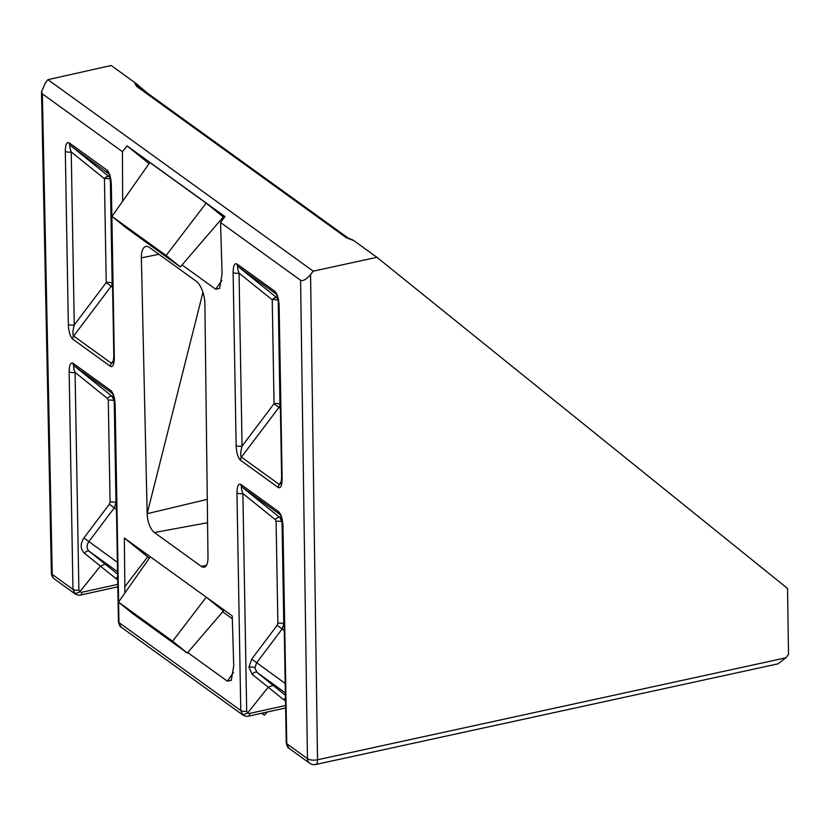 <?xml version="1.0" encoding="UTF-8"?>
<svg xmlns="http://www.w3.org/2000/svg" width="830" height="830" viewBox="0 0 830 830"><rect width="100%" height="100%" fill="white"/><g stroke="black" fill="none" stroke-linecap="round" stroke-linejoin="round"><path stroke-width="1.25" d="M112.133 393.285L112.081 393.254A4.492 3.6 -51.7 0 1 110.971 390.66C113.409 393.244 114.799 397.995 115.152 404.947A4.492 1.743 179 0 1 114.633 404.148L118.431 621.774C119.416 625.426 120.246 627.158 120.9 626.961L120.796 626.868M73.05 363.291L110.867 390.588A4.492 3.662 125.8 0 0 112.081 393.254L74.212 365.916C73.154 365.532 73.445 367.69 75.074 372.4L78.881 590.037L79.773 591.873L100.42 566.091L84.421 553.216C80.313 549.004 80.136 543.92 83.903 537.954L109.373 504.173L110.068 502.15L108.284 400.257L107.464 398.473L75.074 372.4A4.492 1.743 -1 0 1 69.149 371.736C69.274 365.138 70.54 362.295 72.947 363.218L73.05 363.291A4.492 3.662 125.8 0 0 74.264 365.957L112.175 396.47L114.208 400.921L115.993 502.814L114.281 507.898L109.373 504.173M242.796 714.962L247.579 713.022L249.519 713.458A4.492 1.909 77.6 0 1 248.388 716.186C246.977 716.57 245.182 716.217 243.003 715.118L240.762 710.501L236.965 492.875C237.09 486.152 238.397 483.34 240.856 484.43A4.492 3.662 125.8 0 0 242.07 487.096L279.98 517.609L282.024 522.06L283.798 623.952L282.086 629.036L256.615 662.817L254.872 667.87L256.947 672.352A4.492 2.49 -51.2 0 0 252.237 674.354L248.948 667.206L251.708 659.093L277.179 625.312L277.874 623.288L276.1 521.396L275.269 519.611L242.889 493.539L246.686 711.175L247.579 713.022L268.235 687.23L252.237 674.354M280.913 483.568L279.274 484.461A4.492 3.662 125.8 0 0 278.257 487.511L278.351 487.573C280.758 488.486 282.024 485.509 282.138 478.651A4.492 1.743 -1 0 1 281.619 477.862L280.924 483.548M280.405 408.485L278.953 407.426L241.406 457.123C240.327 455.639 240.544 451.966 242.059 446.115A4.492 1.743 179 0 1 236.135 445.44C236.498 452.651 237.899 457.548 240.337 460.142L240.43 460.214A4.492 3.662 125.8 0 1 241.447 457.154L279.274 484.461L281.432 481.421M110.4 179.394L110.338 179.353A4.492 1.743 179 0 0 104.414 178.678L71.235 151.963C69.596 147.284 69.305 145.126 70.363 145.478L70.415 145.52A4.492 3.662 -54.2 0 1 69.201 142.853L69.097 142.781C66.691 141.857 65.425 144.7 65.311 151.299A4.492 1.743 179 0 0 71.235 151.963L74.254 324.976L106.23 282.563L104.414 178.678A4.492 2.49 128.8 0 1 109.135 176.686L109.996 177.309M108.294 172.868L108.232 172.816A4.492 3.662 -54.2 0 1 107.018 170.15L107.122 170.233A4.492 3.6 -51.7 0 0 108.242 172.816M202.945 292.336L147.159 513.697L141.37 257.871A17.835 7.584 77.6 0 1 145.976 246.437A17.835 7.584 77.6 0 1 149.41 247.454L196.264 281.266A17.835 7.584 77.6 0 1 204.886 303.718L207.988 557.615A14.961 6.36 77.6 0 1 204.118 567.191A14.961 6.36 77.6 0 1 201.234 566.34L154.39 532.528A14.961 6.36 77.6 0 1 147.159 513.697L207.282 499.349M187.715 652.556L227.347 681.171L231.269 680.351L233.728 665.857L232.244 615.933L124.344 538.037L149.348 558.196M124.905 592.994L124.344 538.037M182.061 264.946L215.696 289.224L219.618 288.404L222.087 273.91L220.552 222.513L300.595 280.301C303.106 281.287 306.426 279.368 310.565 274.543L313.221 271.161L376.903 257.3L787.556 588.46L788.5 654.434L785.844 657.817L778.011 663.855L315.67 764.503A7.48 3.144 -102.3 0 0 317.527 759.772L785.844 657.817M122.674 201.202L122.425 151.683L127.094 145.924L149.058 163.635M313.221 271.161L47.933 79.659L45.318 83.062L41.5 91.798L42.382 93.894L122.425 151.683M158.904 254.291L141.37 257.871M206.131 203.143L149.846 162.514L111.988 216.412L126.202 227.876L180.338 266.959L223.27 216.962L206.131 203.143L166.125 255.495L111.988 216.412M223.612 218.415L222.627 217.709M220.552 222.513L224.982 216.589L127.094 145.924M232.327 618.775L222.699 611.814M223.405 610.994L206.265 597.175L172.619 641.206L118.493 602.124L133.174 613.961L187.3 653.034L223.405 610.994M353.02 240.078L348.216 238.117A2.988 2.449 125.8 0 0 346.421 237.785L353.705 240.555L376.903 257.3M47.933 79.659L111.199 65.497L136.224 83.612L145.8 91.736A2.988 1.722 -51.1 0 1 145.841 91.767L136.68 84.121M118.493 602.124L150.323 556.795M187.3 653.034L172.619 641.206M180.338 266.959L166.125 255.495M261.906 713.198L264.407 715.221L267.136 712.047M264.407 715.221L261.678 713.25M75.281 594.041L72.957 589.362L69.149 371.736M240.856 484.43L278.673 511.726C281.163 514.216 282.594 518.999 282.968 526.085L286.765 743.711L288.778 748.152L309.694 763.258A7.48 7.48 0 0 0 315.67 764.503M243.086 715.18L121.17 627.158M118.597 602.217L118.96 622.573L120.962 627.013M146.184 92.265A2.988 1.722 -51.1 0 0 145.841 91.767L148.871 94.215M137.365 85.853L136.224 83.612M110.442 366.372L72.625 339.065A4.492 3.662 -54.2 0 1 73.642 336.015L111.459 363.322A4.492 3.662 -54.2 0 0 110.442 366.372C112.911 367.441 114.208 364.484 114.333 357.512A4.492 1.743 179 0 1 113.814 356.713L113.098 362.44L111.459 363.322L113.627 360.282M112.6 287.346L111.137 286.288A4.492 3.662 125.8 0 0 112.154 283.238L110.338 179.353A4.492 3.662 125.8 0 0 109.135 176.686L70.415 145.52L108.782 173.719C109.539 174.072 111.137 182.963 110.784 183.71L110.784 183.71A4.492 1.743 -1 0 0 111.313 184.509C110.95 177.568 109.56 172.806 107.122 170.233M113.814 356.713L110.784 183.71M72.625 339.065C70.135 336.555 68.703 331.637 68.33 324.302A4.492 1.743 -1 0 0 74.254 324.976C72.718 330.931 72.511 334.615 73.642 336.015L111.137 286.288L106.23 282.563A4.492 1.743 -1 0 1 112.154 283.238L112.527 283.507M278.216 300.533L279.969 404.376A4.492 3.662 -54.2 0 1 278.953 407.426L274.045 403.702L272.23 299.817A4.492 2.49 128.8 0 1 276.94 297.825L277.801 298.447M236.135 445.44L233.116 272.437A4.492 1.743 -1 0 0 239.04 273.112C237.38 268.339 237.1 266.181 238.22 266.658L276.94 297.825A4.492 3.662 -54.2 0 1 278.154 300.491A4.492 1.743 179 0 0 272.23 299.817L239.04 273.112L242.059 446.115L274.045 403.702A4.492 1.743 -1 0 1 279.969 404.376L280.343 404.646M237.007 263.992A4.492 3.662 125.8 0 0 238.22 266.658L276.048 293.965A4.492 3.662 125.8 0 1 274.823 291.288L237.007 263.992C234.548 262.903 233.251 265.725 233.116 272.437M274.823 291.288C277.313 293.779 278.745 298.561 279.119 305.648A4.492 1.743 179 0 1 278.6 304.849L281.619 477.862M116.48 509.485L114.281 507.898L88.81 541.679C86.393 545.383 86.507 548.557 89.142 551.213A4.492 2.49 -51.2 0 0 84.421 553.216M113.824 397.663L112.175 396.47A4.492 2.49 -51.2 0 0 107.464 398.473M117.393 562.325L83.903 537.954M117.559 571.735L89.142 551.213L105.203 564.151L100.42 566.091L115.847 578.552A4.492 2.677 -51.1 0 1 117.653 576.943M281.629 518.802L279.98 517.609A4.492 2.49 -51.2 0 0 275.269 519.611M278.673 511.726A4.492 3.662 125.8 0 0 279.886 514.393L242.07 487.096C240.949 486.598 241.229 488.746 242.889 493.539A4.492 1.743 -1 0 1 236.965 492.875M284.285 630.624L277.179 625.312M285.209 683.464L251.708 659.093M285.375 692.874L256.947 672.352L273.018 685.29L268.235 687.23L283.652 699.69A4.492 2.677 128.9 0 1 285.458 698.092M282.968 526.085A4.492 1.743 179 0 1 282.449 525.286L286.246 742.912C287.232 746.564 288.052 748.297 288.705 748.1L288.612 748.006M117.787 584.351L81.714 592.319L79.773 591.873L74.991 593.824M74.212 365.916A4.492 3.725 -56.8 0 1 72.947 363.218M254.872 667.87A4.492 1.743 -1 0 0 248.948 667.206M279.316 484.492A4.492 3.725 123.4 0 0 278.351 487.573M241.406 457.123A4.492 3.611 128.1 0 0 240.337 460.142M70.363 145.478A4.492 3.725 -56.8 0 1 69.097 142.781M278.257 487.511L240.43 460.214M279.119 305.648L282.138 478.651M68.33 324.302L65.311 151.299M69.201 142.853L107.018 170.15M111.313 184.509L114.333 357.512M286.246 742.912A4.492 1.743 179 0 0 286.765 743.711L307.463 758.662L300.595 280.301M42.382 93.894L52.249 574.422L72.957 589.362A4.492 1.743 -1 0 0 78.881 590.037M115.152 404.947L118.597 601.978M118.431 621.774A4.492 1.743 179 0 0 118.96 622.573L240.762 710.501A4.492 1.743 -1 0 0 246.686 711.175M346.421 237.785L136.39 86.175L134.398 82.243M145.883 91.798L148.85 94.195M310.565 274.543L317.527 759.772A7.48 2.946 -0.8 0 1 307.463 758.662A7.48 6.111 125.8 0 0 309.694 763.258M207.562 522.724L154.39 532.528M201.234 566.34L206.452 565.386M227.347 681.171L233.531 672.362M124.583 587.069L147.678 556.857M215.696 289.224L221.88 280.426M114.426 401.077L114.208 400.921A4.492 1.743 -1 0 0 108.284 400.257M110.068 502.15A4.492 1.743 -1 0 1 115.993 502.814L116.366 503.084M105.203 564.151L117.601 574.173M117.704 579.662L115.847 578.552M273.018 685.29L285.416 695.312M282.231 522.215L282.024 522.06A4.492 1.743 -1 0 0 276.1 521.396M277.874 623.288A4.492 1.743 -1 0 1 283.798 623.952L284.171 624.233M249.519 713.458L285.593 705.49M285.51 700.8L283.652 699.69M52.249 574.422A7.48 2.874 178.8 0 1 51.387 573.115A7.48 7.48 0 0 0 54.49 579.029A7.48 6.111 -54.2 0 1 52.249 574.422M348.216 238.117L138.195 86.496A2.988 2.449 125.8 0 0 136.39 86.175M248.388 716.186L285.634 707.959M81.714 592.319A4.492 1.909 77.6 0 1 80.583 595.048L117.829 586.82M41.5 91.798L51.387 573.115M54.49 579.029L75.198 593.979C77.366 595.068 79.172 595.432 80.583 595.048M138.195 86.496L137.344 85.656M276.1 294.007L276.577 294.826C277.313 295.127 278.953 303.977 278.6 304.849M279.949 514.434L280.416 515.264C281.163 515.555 282.802 524.415 282.449 525.286M112.143 393.296L112.631 394.157C113.388 394.509 114.986 403.39 114.633 404.148"/></g></svg>
